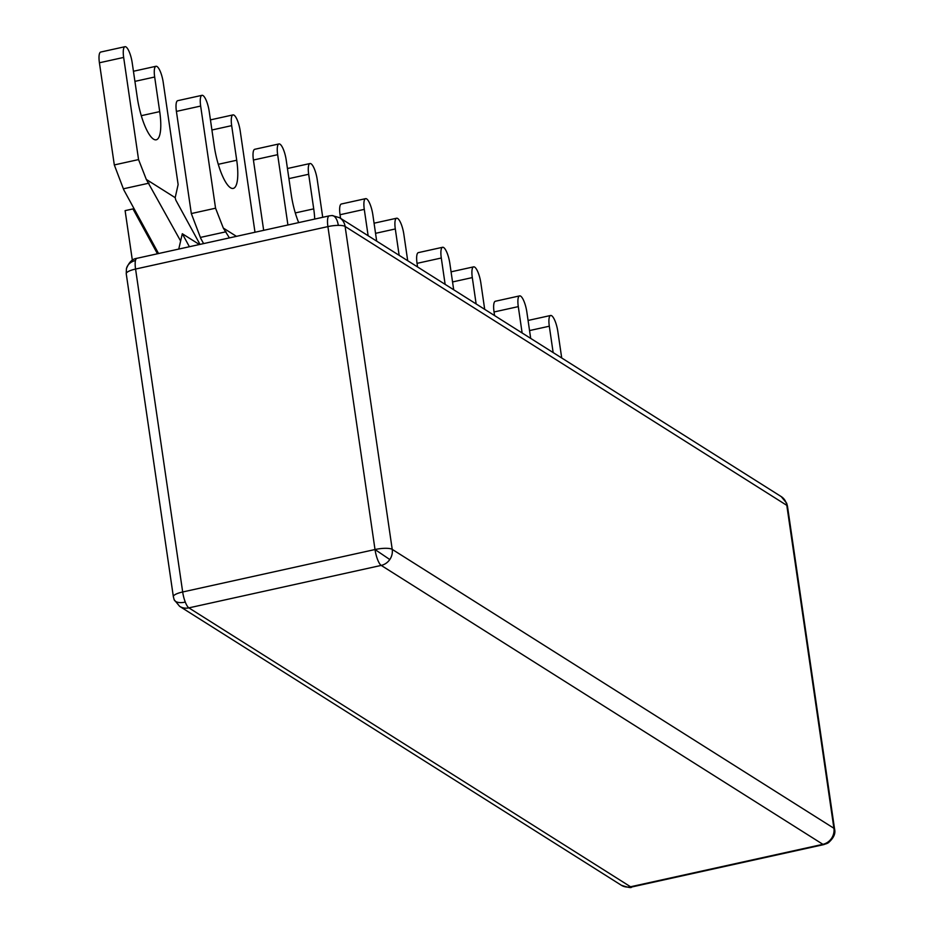 <?xml version="1.0" encoding="UTF-8"?>
<svg xmlns="http://www.w3.org/2000/svg" width="934" height="934" viewBox="0 0 934 934"><rect width="100%" height="100%" fill="white"/><g stroke="black" fill="none" stroke-linecap="round" stroke-linejoin="round"><path stroke-width="1.4" d="M828.411 842.713L823.94 844.569L631.606 887.02A13.753 3.724 -102.4 0 1 630.567 886.775L188.878 607.871A13.753 12.784 122.3 0 1 179.608 606.318L621.297 885.222A13.753 12.784 -57.7 0 0 630.567 886.775L822.901 844.324A13.753 12.784 -57.7 0 0 833.91 828.283A13.753 3.432 -8.3 0 1 834.587 829.159C835.72 833.56 833.653 838.078 828.411 842.713A13.753 11.675 -122.7 0 1 822.901 844.324L381.212 565.409A13.753 3.724 -102.4 0 1 375.013 549.531A13.753 3.432 -8.3 0 1 392.222 549.379A13.753 12.784 122.3 0 1 389.793 559.536A13.753 12.784 122.3 0 1 381.212 565.409L188.878 607.871A13.753 3.724 77.6 0 1 185.294 602.091A13.753 6.62 158.7 0 1 174.144 599.686L179.608 606.318M185.294 602.091A13.753 3.724 77.6 0 1 182.679 591.981L135.57 269.05A13.753 3.432 171.7 0 0 126.242 273.744L173.35 596.674A13.753 3.432 -8.3 0 1 182.679 591.981L375.013 549.531L327.904 226.6A13.753 3.724 -102.4 0 1 329.212 215.871L332.06 215.544L339.521 217.669A13.753 12.784 122.3 0 1 345.113 226.448A13.753 3.432 171.7 0 0 338.295 225.374A13.753 3.432 171.7 0 0 327.904 226.6L135.57 269.05A13.753 3.724 -102.4 0 1 135.465 260.528A13.753 11.465 -167.3 0 0 126.429 268.735L126.242 273.744M786.673 503.204L787.479 506.228A13.753 3.432 171.7 0 0 786.802 505.352A13.753 12.784 -57.7 0 0 781.209 496.584L786.673 503.204A13.753 6.62 158.7 0 1 786.802 505.352L833.91 828.283L392.222 549.379L345.113 226.448L786.802 505.352M823.94 844.569A13.753 3.724 -102.4 0 1 822.901 844.324M134.916 81.375L154.67 77.008L159.714 111.613A36.099 9.772 -102.4 0 1 156.27 139.785A36.099 9.772 -102.4 0 1 137.263 97.428L132.208 62.835A13.753 3.724 -102.4 0 0 124.969 46.7L100.732 52.047A13.753 3.724 -102.4 0 0 99.413 62.776L123.662 57.429A13.753 3.724 -102.4 0 1 124.969 46.7M123.662 57.429L138.559 159.586L146.311 179.433L180.624 241.007M199.993 244.393L175.767 200.028L175.183 197.669L146.311 179.433M175.183 197.669L178.125 184.57L163.228 82.414A13.753 3.724 -102.4 0 0 155.99 66.279L133.445 71.264M154.67 77.008A13.753 3.724 -102.4 0 1 155.99 66.279M530.687 338.388L526.846 312.026A13.753 3.724 -102.4 0 0 519.608 295.891L495.359 301.25A13.753 3.724 -102.4 0 0 494.039 311.979L518.288 306.621A13.753 3.724 -102.4 0 1 519.608 295.891M518.288 306.621L522.129 332.983M529.555 330.566L549.309 326.211A13.753 3.724 -102.4 0 1 550.616 315.482A13.753 3.724 -102.4 0 1 557.855 331.617L561.708 357.967M549.309 326.211L553.15 352.573M453.691 289.762L449.838 263.4A13.753 3.724 -102.4 0 0 442.599 247.276L418.362 252.624A13.753 3.724 -102.4 0 0 417.043 263.353L441.292 258.006A13.753 3.724 -102.4 0 1 442.599 247.276M441.292 258.006L445.133 284.356M452.546 281.951L472.3 277.585A13.753 3.724 -102.4 0 1 473.62 266.855A13.753 3.724 -102.4 0 1 480.858 282.99L484.699 309.352M472.3 277.585L476.142 303.947M376.682 241.135L372.841 214.785A13.753 3.724 -102.4 0 0 365.603 198.65L341.354 203.997A13.753 3.724 -102.4 0 0 340.046 214.727L364.283 209.379A13.753 3.724 -102.4 0 1 365.603 198.65M364.283 209.379L368.136 235.742M375.55 233.325L395.304 228.958A13.753 3.724 -102.4 0 1 396.611 218.229A13.753 3.724 -102.4 0 1 403.862 234.364L407.703 260.726M395.304 228.958L399.145 255.321M298.682 222.607A36.099 9.772 -102.4 0 1 291.268 194.681L286.213 160.076A13.753 3.724 -102.4 0 0 278.974 143.941L254.725 149.3A13.753 3.724 -102.4 0 0 253.418 160.029L277.655 154.682A13.753 3.724 -102.4 0 1 278.974 143.941M277.655 154.682L287.917 224.989M288.921 178.616L308.675 174.261A13.753 3.724 -102.4 0 1 309.983 163.532A13.753 3.724 -102.4 0 1 317.233 179.667L322.72 217.307M308.675 174.261L313.719 208.866A36.099 9.772 -102.4 0 1 314.723 219.07M211.913 130.001L231.667 125.635L236.722 160.239A36.099 9.772 -102.4 0 1 233.278 188.399A36.099 9.772 -102.4 0 1 214.26 146.054L209.216 111.461A13.753 3.724 -102.4 0 0 201.966 95.326L177.729 100.674A13.753 3.724 -102.4 0 0 176.409 111.403L200.658 106.056A13.753 3.724 -102.4 0 1 201.966 95.326M200.658 106.056L215.556 208.2L223.308 228.059L229.39 237.901M236.442 236.349L223.308 228.059M231.667 125.635A13.753 3.724 -102.4 0 1 232.986 114.905A13.753 3.724 -102.4 0 1 240.225 131.04L254.994 232.251M158.558 253.534L123.767 189.824L114.31 164.933L138.559 159.586M114.31 164.933L99.413 62.776M123.615 188.761L149.031 183.146M494.576 315.575L494.039 311.979M417.568 266.949L417.043 263.353M340.571 218.334L340.046 214.727M263.668 230.336L253.418 160.029M178.756 249.074L182.305 233.733L189.404 246.728M199.397 244.521L182.305 233.733M203.589 243.599L200.775 238.439L191.318 213.559L215.556 208.2M191.318 213.559L176.409 111.403M200.623 237.376L226.04 231.772M132.348 260.224L125.109 210.64L132.967 208.912L134.835 210.092M132.967 208.912L157.461 253.779M338.295 225.374A13.753 6.41 -90.5 0 0 332.06 215.544M389.793 559.536L375.013 549.531M159.714 111.613L141.291 115.688M313.719 208.866L295.296 212.929M236.722 160.239L218.287 164.302M135.465 260.528A13.753 3.724 -102.4 0 1 136.878 258.321L329.212 215.871M550.616 315.482L528.072 320.455M473.62 266.855L451.075 271.829M396.611 218.229L374.067 223.203M309.983 163.532L287.45 168.505M232.986 114.905L210.442 119.879M787.479 506.228L834.587 829.159M339.521 217.669L781.209 496.584M126.429 268.735C128.857 262.349 132.348 258.881 136.878 258.321M174.144 599.686L173.35 596.674M631.606 887.02C631.582 888.141 628.138 887.545 621.297 885.222"/></g></svg>
